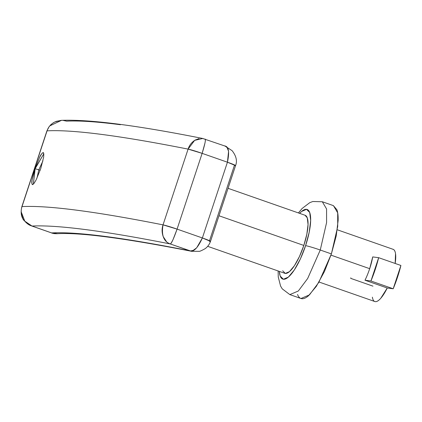 <?xml version="1.0" encoding="UTF-8"?>
<svg xmlns="http://www.w3.org/2000/svg" width="422" height="422" viewBox="0 0 422 422"><rect width="100%" height="100%" fill="white"/><g stroke="black" fill="none" stroke-linecap="round" stroke-linejoin="round"><path stroke-width="0.63" d="M42.875 152.632L43.83 153.75L43.64 157.19L40.76 168.547L36.123 179.914L34.029 183.385L32.394 184.604M32.853 184.53L32.531 184.62C31.724 183.897 31.576 182.362 32.104 180.02L35.058 168.7L33.354 184.161L35.142 168.726L38.808 169.818L36.967 178.195L38.808 169.818L40.164 170.288L38.808 169.818L42.933 160.861L38.808 169.818L35.142 168.726L43.83 153.745L35.058 168.7L39.61 157.316L41.651 153.819M297.542 294.44C298.496 297.03 299.915 298.449 301.793 298.692C303.676 298.934 305.876 297.985 308.392 295.848L316.336 286.338L324.412 271.61L331.391 253.912L320.266 250.019A12.296 0.707 -161.7 0 0 305.597 245.667L309.21 232.184L310.661 220.542L309.716 212.519L306.525 209.328L301.577 211.464L299.625 213.358A36.888 10.513 109.3 0 1 310.291 214.682A36.888 10.513 109.3 0 1 305.597 245.667A12.296 0.707 18.3 0 1 320.266 250.019L326.581 222.605L326.565 208.943L322.329 201.758L326.565 208.943L326.581 222.605L320.266 250.019L331.391 253.912L337.706 226.498L337.69 212.836L333.449 205.651L322.329 201.758L312.813 201.51L309.764 202.66L302.12 208.479L298.417 212.936M284.919 273.34A30.737 8.762 -70.7 0 0 303.824 245.44L218.976 215.758L303.824 245.44A30.737 8.762 -70.7 0 0 305.006 215.241M395.161 263.46A27.662 7.881 -70.7 0 0 393.046 249.297M330.98 255.136L369.688 268.672A27.662 7.881 -70.7 0 0 372.71 256.914L378.65 257.684L370.943 280.989L364.998 280.219A27.662 7.881 -70.7 0 0 369.688 268.672L331.249 255.231M372.383 297.162C372.805 299.958 373.771 301.45 375.285 301.646C376.804 301.841 378.639 300.712 380.792 298.254L387.248 288.004L393.193 288.775L400.9 265.464L378.65 257.684A47.032 13.404 109.3 0 1 370.943 280.989L393.193 288.775L387.248 288.004L364.998 280.219L370.943 280.989L393.193 288.775A47.032 13.404 -70.7 0 0 400.9 265.464L378.65 257.684L372.71 256.914L369.688 268.672A27.662 7.881 109.3 0 1 364.998 280.219L387.248 288.004A27.662 7.881 -70.7 0 1 374.873 301.551M395.166 263.46L395.53 253.685C395.113 250.89 394.148 249.397 392.629 249.202M209.512 240.719L234.553 164.96M21.849 206.664A12.296 0.707 18.3 0 1 22.007 206.601L47.064 130.846L22.007 206.601A1712.128 98.379 18.3 0 1 163.034 224.868L188.091 149.114A1712.128 98.379 -161.7 0 0 47.064 130.846A12.296 0.707 -161.7 0 0 46.905 130.91L47.064 130.846A1712.128 98.379 18.3 0 1 188.091 149.114L163.034 224.868A12.296 0.707 18.3 0 1 177.087 229.114L202.138 153.36L227.432 162.206L202.375 237.961A12.296 0.707 18.3 0 1 210.509 241.347A12.296 0.707 18.3 0 1 209.323 241.284M43.64 157.19L40.76 168.547L36.123 179.914M32.531 184.62L32.151 184.435M31.856 183.443L32.104 180.02L33.227 174.84L35.058 168.7L39.61 157.316C40.649 154.932 41.82 153.35 43.128 152.569L43.545 152.796M235.56 165.593A12.296 0.707 -161.7 0 0 227.432 162.206L202.375 237.961L177.087 229.114L202.138 153.36A12.296 0.707 -161.7 0 0 188.091 149.114C189.278 145.363 191.604 142.356 195.064 140.109L199.057 138.569M63.105 120.412L66.692 121.156C79.347 120.534 97.255 121.721 120.412 124.722M22.007 206.601L21.854 206.659C20.472 212.503 21.174 217.029 23.964 220.231C27.931 225.132 31.122 225.68 30.627 225.564L32.003 226.044C44.658 225.422 62.567 226.609 85.724 229.61C108.876 232.606 137.055 237.386 170.245 243.948L189.916 250.832C156.588 244.222 128.346 239.416 105.189 236.42C82.026 233.419 64.191 232.253 51.669 232.923L32.003 226.044A1696.756 97.493 18.3 0 1 170.245 243.948C171.337 243.837 173.616 238.894 177.087 229.114L163.034 224.868A1712.128 98.379 -161.7 0 0 22.007 206.601C20.72 210.32 21.042 214.249 22.967 218.385C22.329 219.451 25.341 222.004 32.003 226.044L24.798 221.144L21.258 211.992M278.119 270.966L278.262 277.022L280.572 286.042L282.239 288.854L289.845 294.609L298.322 291.006L307.675 278.488L320.266 250.019L307.675 278.488L298.322 291.006L289.845 294.609L300.97 298.496L309.447 294.899L318.8 282.381L331.391 253.912L336.213 235.93L338.138 220.411C338.254 215.869 337.837 212.298 336.883 209.708L333.338 205.609M305.597 245.667A36.888 10.513 109.3 0 1 289.36 276.194A36.888 10.513 109.3 0 1 279.327 271.388L280.208 276.067L283.399 279.253L288.347 277.122L294.308 269.99L300.364 258.944L305.597 245.667M282.671 270.771L285.325 273.43L289.45 271.647L294.414 265.707L299.462 256.502L303.824 245.44L306.836 234.205L308.044 224.504L307.258 217.815L305.037 215.252M350.809 277.829L350.714 278.367L372.958 286.153M166.453 241.569L163.172 236.547C161.8 232.48 161.753 228.587 163.034 224.868C161.267 235.159 163.673 241.521 170.245 243.948L191.456 251.275L199.031 251.333C199.5 251.538 201.473 250.689 204.965 248.774C207.476 247.07 209.328 244.596 210.504 241.363L202.375 237.961L177.087 229.114L173.067 239.532C171.633 242.444 170.688 243.916 170.245 243.948M190.681 250.926L193.165 250.388L196.668 247.83L202.375 237.961C197.849 247.883 193.698 252.171 189.916 250.832L189.916 250.832A1675.208 96.258 -161.7 0 0 51.669 232.923L31.603 225.934L51.616 232.933M57.624 233.688L51.595 232.928M51.669 232.923C51.684 233.239 53.552 233.498 57.276 233.704M49.843 125.867L61.491 120.354M203.246 138.58C136.322 125.239 88.889 119.173 60.953 120.381L54.865 121.947C50.846 124.126 48.25 127.096 47.064 130.846M225.058 146.07L202.687 138.479L194.637 140.373L188.091 149.114L202.138 153.36C205.118 143.644 206.047 138.88 204.934 139.06C205.509 138.959 205.519 140.304 204.96 143.095L202.138 153.36L227.432 162.206L235.56 165.609L234.379 165.535M224.984 146.044L232.1 150.67C236.273 156.019 237.428 160.998 235.56 165.609L210.504 241.363M224.604 145.943C228.698 146.344 229.637 151.767 227.432 162.206L228.582 151.324L227.136 147.668C225.591 146.249 224.747 145.669 224.604 145.943M305.111 215.278L228.049 188.317M393.093 249.312L337.289 229.79M374.826 301.535L319.016 282.017M21.854 206.659L46.905 130.904L49.147 126.621L50.941 124.601L53.388 122.728L56.221 121.351L61.512 120.354M284.813 273.308L207.682 246.327M51.605 232.928L52.987 233.35C54.074 233.424 52.47 233.677 57.366 233.709M191.941 251.375C124.849 238.214 79.911 232.327 57.134 233.714"/></g></svg>
